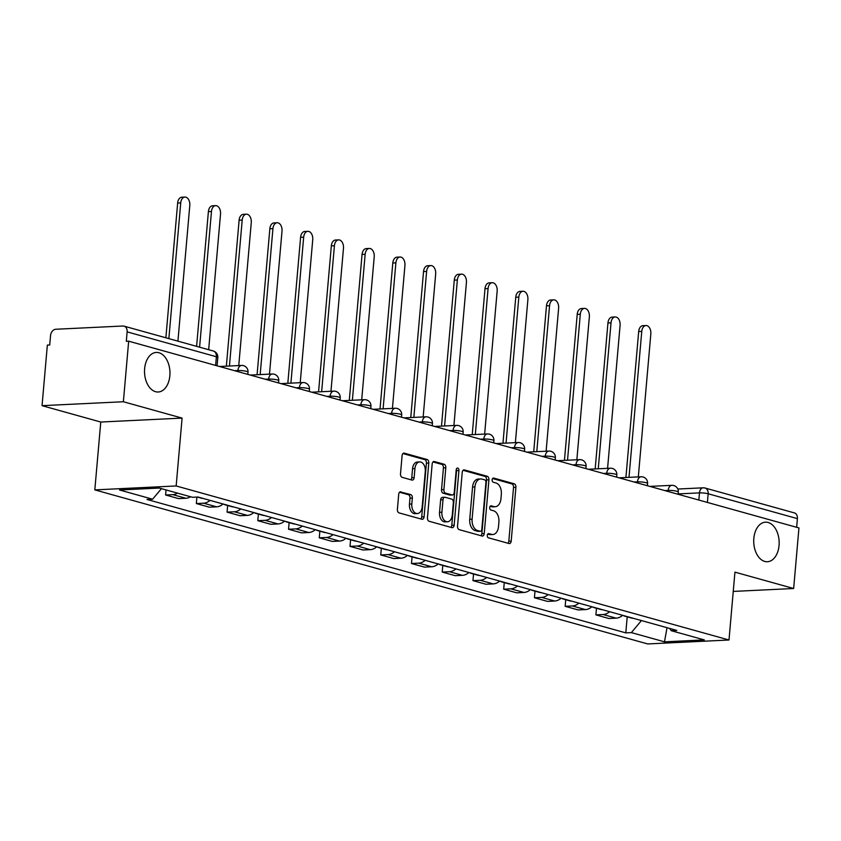 <?xml version="1.0" encoding="UTF-8"?>
<svg xmlns="http://www.w3.org/2000/svg" width="841" height="841" viewBox="0 0 841 841"><rect width="100%" height="100%" fill="white"/><g stroke="black" fill="none" stroke-linecap="round" stroke-linejoin="round"><path stroke-width="1.26" d="M487.286 535.339A2.124 1.367 87.2 0 0 488.463 537.809L509.005 543.528A3.038 1.945 87.2 0 0 509.415 543.58A3.038 1.945 87.2 0 0 511.202 541.078L515.901 487.317A3.038 1.945 87.2 0 0 514.229 483.796L493.688 478.066A2.124 1.367 87.2 0 0 493.404 478.035A2.124 1.367 87.2 0 0 492.153 479.78A2.124 1.367 87.2 0 0 493.32 482.25L495.98 482.986A9.724 6.234 87.2 0 1 501.331 494.277L500.942 498.755A9.724 6.234 87.2 0 1 495.223 506.734A9.724 6.234 87.2 0 1 493.919 506.587L491.26 505.84A2.124 1.367 87.2 0 0 490.965 505.809A2.124 1.367 87.2 0 0 489.714 507.565A2.124 1.367 87.2 0 0 490.892 510.024L493.551 510.771A9.724 6.234 87.2 0 1 498.902 522.051L498.513 526.529A9.724 6.234 87.2 0 1 492.784 534.519A9.724 6.234 87.2 0 1 491.48 534.361L488.821 533.625A2.124 1.367 87.2 0 0 488.537 533.593A2.124 1.367 87.2 0 0 487.286 535.339M169.85 375.727A19.806 12.699 87.2 0 0 156.289 352.432A19.806 12.699 87.2 0 0 144.631 368.705A19.806 12.699 87.2 0 0 158.203 392.001A19.806 12.699 87.2 0 0 169.85 375.727M779.05 545.473A19.806 12.699 87.2 0 0 765.489 522.177A19.806 12.699 87.2 0 0 753.83 538.44A19.806 12.699 87.2 0 0 767.391 561.735A19.806 12.699 87.2 0 0 779.05 545.473M400.905 491.838A3.038 1.945 87.2 0 0 400.495 491.796A3.038 1.945 87.2 0 0 398.708 494.287L397.394 509.373A3.038 1.945 87.2 0 0 399.065 512.894L421.888 519.254A3.038 1.945 87.2 0 0 422.287 519.307A3.038 1.945 87.2 0 0 424.074 516.805L428.784 463.044A3.038 1.945 87.2 0 0 427.112 459.512L404.29 453.162A3.038 1.945 87.2 0 0 403.88 453.11A3.038 1.945 87.2 0 0 402.093 455.612L400.505 473.83A3.038 1.945 87.2 0 0 402.177 477.352L411.943 480.074A3.038 1.945 87.2 0 0 412.342 480.116A3.038 1.945 87.2 0 0 414.14 477.625L414.928 468.595A8.126 5.214 87.2 0 1 419.712 461.919A8.126 5.214 87.2 0 1 425.273 471.475L422.171 506.871A8.126 5.214 87.2 0 1 417.399 513.546A8.126 5.214 87.2 0 1 411.827 503.99L412.342 498.082A3.038 1.945 87.2 0 0 410.671 494.561L400.095 491.88M176.158 485.961L182.087 418.103L123.375 401.746L128.673 341.183L798.95 527.948L793.652 588.5L734.939 572.143L729 640.001L176.158 485.961L94.823 489.893L647.675 643.933L729 640.001M457.536 526.13A3.038 1.945 87.2 0 0 459.207 529.651L482.03 536.011A3.038 1.945 87.2 0 0 482.44 536.064A3.038 1.945 87.2 0 0 484.227 533.562L488.926 479.801A3.038 1.945 87.2 0 0 487.254 476.279L464.432 469.919A3.038 1.945 87.2 0 0 464.032 469.867A3.038 1.945 87.2 0 0 462.235 472.369L457.536 526.13M451.953 527.633L429.131 521.273A3.038 1.945 87.2 0 1 427.459 517.751L432.169 463.99A3.038 1.945 87.2 0 1 433.956 461.488A3.038 1.945 87.2 0 1 434.366 461.541L444.132 464.264A3.038 1.945 87.2 0 1 445.804 467.785L443.89 489.588A3.038 1.945 87.2 0 0 445.562 493.12L452.048 494.918A3.038 1.945 87.2 0 0 452.447 494.971A3.038 1.945 87.2 0 0 454.245 492.469L456.221 469.772A2.124 1.367 87.2 0 1 457.472 468.027A2.124 1.367 87.2 0 1 458.934 470.529L454.151 525.183A3.038 1.945 87.2 0 1 452.363 527.685A3.038 1.945 87.2 0 1 451.953 527.633M123.375 401.746L42.05 405.667L47.348 345.115L49.724 344.999L50.544 335.57A6.192 4.647 -74.4 0 1 55.821 329.252L122.923 326.014A6.192 4.647 -74.4 0 1 124.047 326.14L213.299 351.002A6.192 4.647 105.6 0 1 216.379 356.742L127.128 331.869A6.192 4.647 -74.4 0 0 124.047 326.14M42.05 405.667L100.762 422.035L94.823 489.893M128.673 341.183L126.308 341.299L127.128 331.869M677.814 489.031L703.108 487.812A6.192 3.974 87.2 0 1 703.938 487.906A6.192 4.647 105.6 0 1 705.073 488.032L794.325 512.894A6.192 4.647 105.6 0 1 797.405 518.624L708.154 493.762A6.192 0.988 -175 0 0 699.47 492.889L678.14 493.919M796.648 527.307L797.405 518.624M733.257 591.423L793.652 588.5M609.609 611.701A14.234 10.681 105.6 0 1 603.134 614.529L616.138 618.156A14.234 10.681 -74.4 0 0 622.613 615.318M616.138 618.156L608.905 618.503L595.901 614.876L596.479 608.274M603.134 614.529L595.901 614.876M565.741 599.717L565.163 606.319L578.166 609.935L585.399 609.588A14.234 10.681 -74.4 0 0 591.875 606.76A7.737 5.803 105.6 0 0 591.948 606.782M578.871 603.134A14.234 10.681 105.6 0 1 572.395 605.972L565.163 606.319M535.002 591.149L534.424 597.751L547.428 601.378L554.661 601.031A14.234 10.681 -74.4 0 0 561.136 598.193M548.132 594.566A14.234 10.681 105.6 0 1 541.657 597.404L534.424 597.751M504.264 582.582L503.696 589.194L516.689 592.81L523.922 592.463A14.234 10.681 -74.4 0 0 530.408 589.625M517.404 586.009A14.234 10.681 105.6 0 1 510.918 588.837L503.696 589.194M473.536 574.025L472.957 580.626L485.961 584.253L493.194 583.896A14.234 10.681 -74.4 0 0 499.67 581.068A7.737 5.803 105.6 0 0 499.733 581.089M486.666 577.441A14.234 10.681 105.6 0 1 480.19 580.279L472.957 580.626M442.797 565.457L442.219 572.059L455.223 575.686L462.455 575.339A14.234 10.681 -74.4 0 0 468.931 572.5A7.737 5.803 105.6 0 0 469.005 572.521M455.927 568.884A14.234 10.681 105.6 0 1 449.451 571.712L442.219 572.059M412.058 556.889L411.48 563.502L424.484 567.118L431.717 566.771A14.234 10.681 -74.4 0 0 438.193 563.943M425.189 560.316A14.234 10.681 105.6 0 1 418.713 563.144L411.48 563.502M381.33 548.332L380.752 554.934L393.756 558.561L400.989 558.203A14.234 10.681 -74.4 0 0 407.465 555.375M394.461 551.749A14.234 10.681 105.6 0 1 387.985 554.587L380.752 554.934M350.592 539.764L350.014 546.366L363.018 549.993L370.25 549.646A14.234 10.681 -74.4 0 0 376.726 546.808A7.737 5.803 105.6 0 0 376.8 546.829M363.722 543.191A14.234 10.681 105.6 0 1 357.246 546.019L350.014 546.366M319.853 531.197L319.275 537.809L332.279 541.425L339.512 541.078A14.234 10.681 -74.4 0 0 345.987 538.251M332.983 534.624A14.234 10.681 105.6 0 1 326.508 537.452L319.275 537.809M289.115 522.639L288.537 529.241L301.541 532.868L308.773 532.511A14.234 10.681 -74.4 0 0 315.249 529.683M302.245 526.056A14.234 10.681 105.6 0 1 295.769 528.894L288.537 529.241M258.387 514.072L257.809 520.674L270.813 524.3L278.045 523.954A14.234 10.681 -74.4 0 0 284.521 521.115M271.517 517.499A14.234 10.681 105.6 0 1 265.041 520.327L257.809 520.674M227.648 505.504L227.07 512.116L240.074 515.733L247.307 515.386A14.234 10.681 -74.4 0 0 253.782 512.558M240.778 508.931A14.234 10.681 105.6 0 1 234.303 511.77L227.07 512.116M196.899 497.073L196.331 503.549L209.335 507.176L216.568 506.829A14.234 10.681 -74.4 0 0 223.044 503.99M210.04 500.363A14.234 10.681 105.6 0 1 203.564 503.202L196.331 503.549M166.045 489.925L165.603 494.981L178.607 498.608L185.829 498.261A14.234 10.681 -74.4 0 0 190.518 496.747M177.514 493.131A14.234 10.681 105.6 0 1 172.826 494.634L165.603 494.981M669.573 628.406L671.213 630.687L704.316 639.906L664.485 641.83L631.381 632.611L641.441 620.563M161.44 488.642L152.61 499.207L147.038 499.48L625.809 632.874L631.381 632.611M152.61 499.207L119.517 489.988L159.348 488.064L192.452 497.283L198.024 497.02L676.784 630.414L671.213 630.687M182.087 418.103L100.762 422.035M627.207 616.842L625.809 632.874M664.485 641.83L667.029 627.701M487.717 534.088L489.115 534.477A9.724 6.234 87.2 0 0 490.419 534.634L492.784 534.519M495.223 506.734L492.847 506.85A9.724 6.234 87.2 0 1 491.543 506.702L490.145 506.314M507.985 543.244A3.038 1.945 87.2 0 0 508.826 541.194L513.536 487.433A3.038 1.945 87.2 0 0 511.864 483.911L492.574 478.529M481.01 535.728A3.038 1.945 87.2 0 0 481.851 533.678L486.561 479.917A3.038 1.945 87.2 0 0 484.889 476.384L463.086 470.319M480.264 531.239A2.124 1.367 87.2 0 0 480.547 531.27A2.124 1.367 87.2 0 0 481.809 529.525L485.93 482.335A2.124 1.367 87.2 0 0 484.763 479.864L481.956 479.086A9.724 6.234 87.2 0 0 480.653 478.928A9.724 6.234 87.2 0 0 474.934 486.918L472.106 519.181A9.724 6.234 87.2 0 0 477.467 530.461L480.264 531.239L477.898 531.354A2.124 1.367 87.2 0 0 478.182 531.386A2.124 1.367 87.2 0 0 478.466 531.323M480.653 478.928L478.277 479.044A9.724 6.234 87.2 0 0 472.558 487.034L474.934 486.918M477.898 531.354L475.091 530.576A9.724 6.234 87.2 0 1 469.741 519.286L472.558 487.034M433.01 461.94L441.756 464.369L444.132 464.264M450.482 494.992A3.038 1.945 87.2 0 1 450.082 495.086A3.038 1.945 87.2 0 1 449.672 495.034L443.196 493.225A3.038 1.945 87.2 0 1 441.525 489.704L443.428 467.901A3.038 1.945 87.2 0 0 441.756 464.369M450.934 527.349A3.038 1.945 87.2 0 0 451.785 525.299L456.558 470.645A2.124 1.367 87.2 0 0 456.348 469.162M441.914 512.211A8.126 5.214 87.2 0 0 447.475 521.777A8.126 5.214 87.2 0 0 452.258 515.102L453.352 502.624A3.038 1.945 87.2 0 0 451.68 499.102L445.204 497.294A3.038 1.945 87.2 0 0 444.794 497.252A3.038 1.945 87.2 0 0 443.007 499.743L441.914 512.211L439.538 512.327A8.126 5.214 87.2 0 0 445.11 521.883L447.475 521.777M442.829 497.409A3.038 1.945 87.2 0 0 442.419 497.367A3.038 1.945 87.2 0 0 440.631 499.859L443.007 499.743M439.538 512.327L440.631 499.859M417.399 513.546L415.023 513.662A8.126 5.214 87.2 0 1 409.462 504.095L409.977 498.198A3.038 1.945 87.2 0 0 408.305 494.676L399.549 492.237M419.712 461.919L417.336 462.035A8.126 5.214 87.2 0 0 412.553 468.7L414.928 468.595M410.923 479.791A3.038 1.945 87.2 0 0 411.764 477.741L412.553 468.7M420.868 518.971A3.038 1.945 87.2 0 0 421.709 516.921L426.408 463.16A3.038 1.945 87.2 0 0 424.737 459.628L402.934 453.562M638.319 476.9L650.829 333.898A7.117 4.562 87.2 0 0 645.951 325.53A7.117 4.562 87.2 0 0 641.767 331.375L628.994 477.352M626.03 616.274A7.737 5.803 105.6 0 1 624.621 616.117A7.737 5.803 105.6 0 1 623.339 615.528M633.126 618.251A7.737 5.803 105.6 0 1 631.717 618.093L624.621 616.117M625.914 477.499L638.687 331.522A7.117 4.562 -92.8 0 1 642.871 325.677L645.951 325.53M607.58 468.332L620.09 325.33A7.117 4.562 87.2 0 0 615.223 316.962A7.117 4.562 87.2 0 0 611.029 322.807L598.256 468.784M595.291 607.707A7.737 5.803 105.6 0 1 593.883 607.559A7.737 5.803 105.6 0 1 592.6 606.96M602.387 609.683A7.737 5.803 105.6 0 1 600.979 609.536L593.883 607.559M595.176 468.931L607.948 322.955A7.117 4.562 -92.8 0 1 612.143 317.11L615.223 316.962M576.852 459.775L589.362 316.773A7.117 4.562 87.2 0 0 584.484 308.395A7.117 4.562 87.2 0 0 580.301 314.25L567.528 460.227M564.563 599.149A7.737 5.803 105.6 0 1 563.155 598.992A7.737 5.803 105.6 0 1 561.862 598.393M571.649 601.126A7.737 5.803 105.6 0 1 570.24 600.968L563.155 598.992M564.448 460.374L577.21 314.397A7.117 4.562 -92.8 0 1 581.404 308.552L584.484 308.395M546.114 451.207L558.624 308.205A7.117 4.562 87.2 0 0 553.746 299.838A7.117 4.562 87.2 0 0 549.562 305.682L536.789 451.659M533.825 590.582A7.737 5.803 105.6 0 1 532.416 590.424A7.737 5.803 105.6 0 1 531.134 589.835M540.921 592.558A7.737 5.803 105.6 0 1 539.512 592.4L532.416 590.424M533.709 451.806L546.482 305.83A7.117 4.562 -92.8 0 1 550.666 299.985L553.746 299.838M515.375 442.639L527.885 299.638A7.117 4.562 87.2 0 0 523.018 291.27A7.117 4.562 87.2 0 0 518.823 297.115L506.051 443.091M503.086 582.014A7.737 5.803 105.6 0 1 501.678 581.867A7.737 5.803 105.6 0 1 500.395 581.268M510.182 583.99A7.737 5.803 105.6 0 1 508.773 583.843L501.678 581.867M502.971 443.239L515.743 297.262A7.117 4.562 -92.8 0 1 519.927 291.417L523.018 291.27M484.637 434.082L497.157 291.081A7.117 4.562 87.2 0 0 492.279 282.713A7.117 4.562 87.2 0 0 488.085 288.558L475.323 434.534M472.348 573.457A7.737 5.803 105.6 0 1 470.939 573.299A7.737 5.803 105.6 0 1 469.656 572.7M479.444 575.433A7.737 5.803 105.6 0 1 478.035 575.276L470.939 573.299M472.232 434.681L485.005 288.705A7.117 4.562 -92.8 0 1 489.199 282.86L492.279 282.713M453.909 425.514L466.419 282.513A7.117 4.562 87.2 0 0 461.541 274.145A7.117 4.562 87.2 0 0 457.357 279.99L444.584 425.966M441.62 564.889A7.737 5.803 105.6 0 1 440.211 564.732A7.737 5.803 105.6 0 1 438.918 564.143M448.705 566.866A7.737 5.803 105.6 0 1 447.296 566.708L440.211 564.732M441.504 426.114L454.277 280.137A7.117 4.562 -92.8 0 1 458.461 274.292L461.541 274.145M423.17 416.957L435.68 273.956A7.117 4.562 87.2 0 0 430.802 265.577A7.117 4.562 87.2 0 0 426.618 271.422L413.846 417.399M410.881 556.332A7.737 5.803 105.6 0 1 409.472 556.174A7.737 5.803 105.6 0 1 408.19 555.575M417.977 558.308A7.737 5.803 105.6 0 1 416.568 558.151L409.472 556.174M410.765 417.556L423.538 271.569A7.117 4.562 -92.8 0 1 427.722 265.724L430.802 265.577M392.432 408.39L404.942 265.388A7.117 4.562 87.2 0 0 400.074 257.02A7.117 4.562 87.2 0 0 395.88 262.865L383.107 408.842M380.143 547.764A7.737 5.803 105.6 0 1 378.734 547.607A7.737 5.803 105.6 0 1 377.451 547.018M387.238 549.741A7.737 5.803 105.6 0 1 385.83 549.583L378.734 547.607M380.027 408.989L392.8 263.012A7.117 4.562 -92.8 0 1 396.984 257.167L400.074 257.02M361.704 399.822L374.213 256.82A7.117 4.562 87.2 0 0 369.336 248.452A7.117 4.562 87.2 0 0 365.152 254.297L352.379 400.274M349.404 539.197A7.737 5.803 105.6 0 1 348.006 539.039A7.737 5.803 105.6 0 1 346.713 538.45M356.5 541.173A7.737 5.803 105.6 0 1 355.091 541.015L348.006 539.039M349.288 400.421L362.061 254.445A7.117 4.562 -92.8 0 1 366.255 248.6L369.336 248.452M330.965 391.265L343.475 248.263A7.117 4.562 87.2 0 0 338.597 239.885A7.117 4.562 87.2 0 0 334.413 245.73L321.64 391.706M318.676 530.639A7.737 5.803 105.6 0 1 317.267 530.482A7.737 5.803 105.6 0 1 315.985 529.883M325.761 532.616A7.737 5.803 105.6 0 1 324.363 532.458L317.267 530.482M318.56 391.864L331.333 245.887A7.117 4.562 -92.8 0 1 335.517 240.032L338.597 239.885M300.226 382.697L312.736 239.696A7.117 4.562 87.2 0 0 307.869 231.328A7.117 4.562 87.2 0 0 303.675 237.173L290.902 383.149M287.937 522.072A7.737 5.803 105.6 0 1 286.529 521.914A7.737 5.803 105.6 0 1 285.246 521.325M295.033 524.048A7.737 5.803 105.6 0 1 293.625 523.89L286.529 521.914M287.822 383.296L300.594 237.32A7.117 4.562 -92.8 0 1 304.778 231.475L307.869 231.328M269.488 374.129L282.008 231.128A7.117 4.562 87.2 0 0 277.131 222.76A7.117 4.562 87.2 0 0 272.936 228.605L260.174 374.581M257.199 513.504A7.737 5.803 105.6 0 1 255.79 513.357A7.737 5.803 105.6 0 1 254.508 512.758M264.295 515.48A7.737 5.803 105.6 0 1 262.886 515.333L255.79 513.357M257.083 374.729L269.856 228.752A7.117 4.562 -92.8 0 1 274.05 222.907L277.131 222.76M238.76 365.572L251.27 222.571A7.117 4.562 87.2 0 0 246.392 214.192A7.117 4.562 87.2 0 0 242.208 220.037L229.435 366.024M226.471 504.947A7.737 5.803 105.6 0 1 225.062 504.789A7.737 5.803 105.6 0 1 223.769 504.19M233.556 506.923A7.737 5.803 105.6 0 1 232.148 506.766L225.062 504.789M226.355 366.171L239.117 220.195A7.117 4.562 -92.8 0 1 243.312 214.35L246.392 214.192M208.663 349.709L220.531 214.003A7.117 4.562 87.2 0 0 215.653 205.635A7.117 4.562 87.2 0 0 211.469 211.48L199.601 347.186M202.828 498.356A7.737 5.803 105.6 0 1 201.419 498.198L197.299 497.052M196.594 346.355L208.389 211.627A7.117 4.562 -92.8 0 1 212.573 205.782L215.653 205.635M177.924 341.152L189.793 205.435A7.117 4.562 87.2 0 0 184.925 197.067A7.117 4.562 87.2 0 0 180.731 202.912L168.862 338.618M165.866 337.788L177.651 203.059A7.117 4.562 -92.8 0 1 181.835 197.214L184.925 197.067M698.839 500.059L699.47 492.889A6.192 3.974 87.2 0 1 703.108 487.812A6.192 6.192 0 0 1 705.073 488.032A6.192 4.647 105.6 0 1 708.154 493.762L707.397 502.434M203.564 503.202L216.568 506.829M234.303 511.77L247.307 515.386M265.041 520.327L278.045 523.954M295.769 528.894L308.773 532.511M326.508 537.452L339.512 541.078M357.246 546.019L370.25 549.646M387.985 554.587L400.989 558.203M418.713 563.144L431.717 566.771M449.451 571.712L462.455 575.339M480.19 580.279L493.194 583.896M510.918 588.837L523.922 592.463M541.657 597.404L554.661 601.031M572.395 605.972L585.399 609.588M172.826 494.634L185.829 498.261M237.803 371.596L237.898 370.513L234.523 370.681M268.542 380.164L268.636 379.081L265.262 379.249M299.28 388.721L299.375 387.648L296 387.806M330.019 397.288L330.114 396.206L326.739 396.374M360.747 405.856L360.842 404.773L357.467 404.942M391.486 414.413L391.58 413.341L388.206 413.499M422.224 422.981L422.319 421.898L418.944 422.066M452.963 431.538L453.057 430.466L449.672 430.624M483.691 440.106L483.785 439.034L480.411 439.191M514.429 448.674L514.524 447.591L511.149 447.759M545.168 457.231L545.262 456.158L541.888 456.316M575.896 465.798L575.99 464.726L572.616 464.884M606.634 474.366L606.729 473.283L603.354 473.451M637.373 482.923L637.467 481.851L634.093 482.009M668.111 491.491L668.206 490.408L664.821 490.576M678.109 494.277L678.309 492.048A6.192 0.988 -175 0 0 674.797 490.839A6.192 0.988 -175 0 0 668.206 490.408A6.192 3.974 -92.8 0 1 671.843 485.331L649.809 486.392M647.381 485.709L647.57 483.491A6.192 0.988 -175 0 0 644.069 482.282A6.192 0.988 -175 0 0 637.467 481.851A6.192 3.974 -92.8 0 1 641.105 476.763L619.081 477.825M616.642 477.152L616.831 474.923A6.192 0.988 -175 0 0 613.331 473.714A6.192 0.988 -175 0 0 606.729 473.283A6.192 3.974 -92.8 0 1 610.377 468.206L588.343 469.267M585.904 468.584L586.103 466.356A6.192 0.988 -175 0 0 582.592 465.147A6.192 0.988 -175 0 0 575.99 464.726A6.192 3.974 -92.8 0 1 579.638 459.638L557.604 460.7M555.165 460.027L555.365 457.798A6.192 0.988 -175 0 0 551.854 456.589A6.192 0.988 -175 0 0 545.262 456.158A6.192 3.974 -92.8 0 1 548.9 451.07L526.876 452.132M524.437 451.459L524.626 449.231A6.192 0.988 -175 0 0 521.126 448.022A6.192 0.988 -175 0 0 514.524 447.591A6.192 3.974 -92.8 0 1 518.161 442.513L496.137 443.575M493.699 442.892L493.898 440.663A6.192 0.988 -175 0 0 490.387 439.465A6.192 0.988 -175 0 0 483.785 439.034A6.192 3.974 -92.8 0 1 487.433 433.945L465.399 435.007M462.96 434.334L463.16 432.106A6.192 0.988 -175 0 0 459.649 430.897A6.192 0.988 -175 0 0 453.057 430.466A6.192 3.974 -92.8 0 1 456.695 425.378L434.66 426.45M432.232 425.767L432.421 423.538A6.192 0.988 -175 0 0 428.91 422.329A6.192 0.988 -175 0 0 422.319 421.898A6.192 3.974 -92.8 0 1 425.956 416.821L403.932 417.882M401.493 417.199L401.683 414.97A6.192 0.988 -175 0 0 398.182 413.772A6.192 0.988 -175 0 0 391.58 413.341A6.192 3.974 -92.8 0 1 395.228 408.253L373.194 409.315M370.755 408.642L370.955 406.413A6.192 0.988 -175 0 0 367.443 405.204A6.192 0.988 -175 0 0 360.842 404.773A6.192 3.974 -92.8 0 1 364.489 399.685L342.455 400.758M340.016 400.074L340.216 397.846A6.192 0.988 -175 0 0 336.705 396.637A6.192 0.988 -175 0 0 330.114 396.206A6.192 3.974 -92.8 0 1 333.751 391.128L311.717 392.19M309.288 391.507L309.477 389.278A6.192 0.988 -175 0 0 305.977 388.079A6.192 0.988 -175 0 0 299.375 387.648A6.192 3.974 -92.8 0 1 303.012 382.56L280.989 383.622M278.55 382.949L278.739 380.721A6.192 0.988 -175 0 0 275.238 379.512A6.192 0.988 -175 0 0 268.636 379.081A6.192 3.974 -92.8 0 1 272.284 374.003L250.25 375.065M247.811 374.382L248.011 372.153A6.192 0.988 -175 0 0 244.5 370.944A6.192 0.988 -175 0 0 237.898 370.513A6.192 3.974 -92.8 0 1 241.546 365.436L219.512 366.497M215.622 365.415L216.379 356.742A6.192 0.988 -175 0 1 217.808 357.509A6.192 6.192 0 0 0 213.299 351.002M489.115 534.477L491.48 534.361M490.692 505.872L491.26 505.84M491.543 506.702L493.919 506.587M493.12 478.098L493.688 478.066M511.864 483.911L514.229 483.796M513.536 487.433L515.901 487.317M508.826 541.194L511.202 541.078M488.264 533.657L488.821 533.625M463.622 469.951L464.432 469.919M484.889 476.384L487.254 476.279M486.561 479.917L488.926 479.801M481.851 533.678L484.227 533.562M469.741 519.286L472.106 519.181M475.091 530.576L477.467 530.461M433.557 461.572L434.366 461.541M443.428 467.901L445.804 467.785M441.525 489.704L443.89 489.588M443.196 493.225L445.562 493.12M449.672 495.034L452.048 494.918M456.558 470.645L458.934 470.529M451.785 525.299L454.151 525.183M408.305 494.676L410.671 494.561M409.977 498.198L412.342 498.082M409.462 504.095L411.827 503.99M411.764 477.741L414.14 477.625M403.48 453.194L404.29 453.162M424.737 459.628L427.112 459.512M426.408 463.16L428.784 463.044M421.709 516.921L424.074 516.805M638.687 331.522L641.767 331.375M607.948 322.955L611.029 322.807M577.21 314.397L580.301 314.25M546.482 305.83L549.562 305.682M515.743 297.262L518.823 297.115M485.005 288.705L488.085 288.558M454.277 280.137L457.357 279.99M423.538 271.569L426.618 271.422M392.8 263.012L395.88 262.865M362.061 254.445L365.152 254.297M331.333 245.887L334.413 245.73M300.594 237.32L303.675 237.173M269.856 228.752L272.936 228.605M239.117 220.195L242.208 220.037M208.389 211.627L211.469 211.48M177.651 203.059L180.731 202.912M678.309 492.048A6.192 6.192 0 0 0 671.843 485.331M647.57 483.491A6.192 6.192 0 0 0 641.105 476.763M616.831 474.923A6.192 6.192 0 0 0 610.377 468.206M586.103 466.356A6.192 6.192 0 0 0 579.638 459.638M555.365 457.798A6.192 6.192 0 0 0 548.9 451.07M524.626 449.231A6.192 6.192 0 0 0 518.161 442.513M493.898 440.663A6.192 6.192 0 0 0 487.433 433.945M463.16 432.106A6.192 6.192 0 0 0 456.695 425.378M432.421 423.538A6.192 6.192 0 0 0 425.956 416.821M401.683 414.97A6.192 6.192 0 0 0 395.228 408.253M370.955 406.413A6.192 6.192 0 0 0 364.489 399.685M340.216 397.846A6.192 6.192 0 0 0 333.751 391.128M309.477 389.278A6.192 6.192 0 0 0 303.012 382.56M278.739 380.721A6.192 6.192 0 0 0 272.284 374.003M248.011 372.153A6.192 6.192 0 0 0 241.546 365.436M217.073 365.814L217.808 357.509M478.182 531.386L480.547 531.27M450.082 495.086L452.447 494.971M442.419 497.367L444.794 497.252"/></g></svg>
